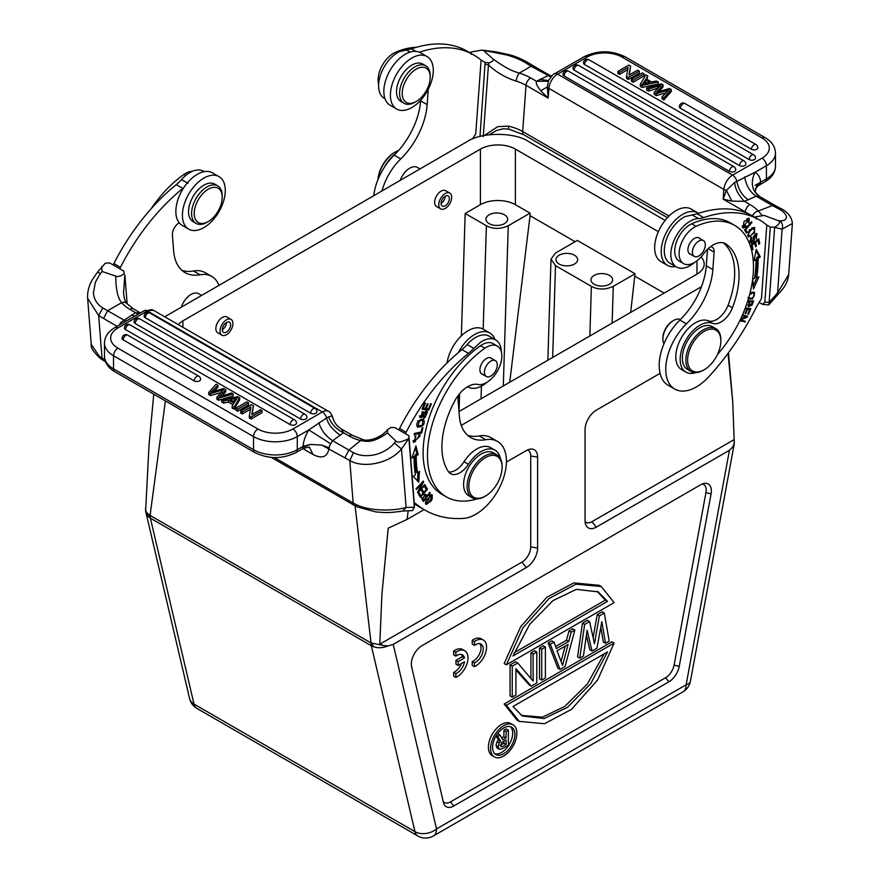 <?xml version="1.0" encoding="UTF-8"?>
<svg xmlns="http://www.w3.org/2000/svg" width="880" height="880" viewBox="0 0 880 880"><rect width="100%" height="100%" fill="white"/><g stroke="black" fill="none" stroke-linecap="round" stroke-linejoin="round"><path stroke-width="1.32" d="M502.084 742.192L506.088 739.893L506.088 744.48L502.304 746.658L500.126 745.393M502.084 742.203L500.511 745.371L501.028 746.801L502.304 746.658M503.899 741.147L503.899 743.215L506.088 744.48M503.899 743.215L500.5 745.173M508.398 730.224L506.088 731.555L506.088 737.836L502.722 739.783L500.06 735.031L497.75 736.373L500.621 741.334L499.257 742.885L498.201 746.702L499.246 749.309L501.941 748.913L508.398 745.195L508.398 730.224L506.209 728.959L503.899 730.29L506.088 731.555M503.899 730.29L503.899 736.571L506.088 737.836M503.899 736.571L501.655 737.869M497.211 734.151L497.871 733.766L500.06 735.031M496.298 735.526L497.75 736.373M496.045 735.944L498.443 740.069L500.621 741.334M498.443 740.08L497.068 741.62L499.257 742.885M497.068 741.609L496.012 745.437L498.201 746.702M496.012 745.437L497.068 748.055L499.246 749.309M503.723 727.98A15.774 9.108 120 0 0 493.416 741.884A15.774 9.108 120 0 0 495.825 754.523A15.774 9.108 120 0 0 503.723 753.742A15.774 9.108 120 0 0 514.03 739.838A15.774 9.108 120 0 0 511.61 727.199A15.774 9.108 120 0 0 503.723 727.98M510.433 726.704A15.774 9.108 -60 0 1 511.511 739.574A15.774 9.108 -60 0 1 501.534 752.477A15.774 9.108 -60 0 1 494.813 753.764M503.723 756.019A18.557 10.714 -60 0 1 494.439 756.932A18.557 10.714 -60 0 1 491.59 742.06A18.557 10.714 -60 0 1 503.723 725.703A18.557 10.714 -60 0 1 512.996 724.79A18.557 10.714 -60 0 1 515.845 739.662A18.557 10.714 -60 0 1 503.723 756.019M512.996 724.79L510.807 723.525A18.557 10.714 120 0 0 501.534 724.438A18.557 10.714 120 0 0 489.401 740.795A18.557 10.714 120 0 0 492.25 755.678L494.439 756.932M604.153 653.873L587.268 684.101L564.85 706.376L542.41 717.178L521.235 715.363M607.519 651.937L512.974 706.519L522.313 716.023L544.115 718.553L567.501 707.3L590.744 683.628L607.519 651.937M614.119 643.082L597.608 679.987L571.439 709.401L544.511 723.723L519.233 721.38L506.363 705.287L614.119 643.082L611.93 641.817L504.174 704.022L506.363 705.287M504.174 704.022L517.044 720.115L519.233 721.38M597.058 591.283L605.33 600.127L514.14 652.773M607.519 601.392L598.18 591.888L576.367 589.358L552.981 600.611L529.749 624.283L512.974 655.974L607.519 601.392L605.33 600.127M506.363 664.829L522.874 627.924L549.054 598.51L575.971 584.188L601.249 586.531L614.119 602.624L506.363 664.829L504.174 663.575L520.696 626.659L546.865 597.245L573.793 582.923L599.06 585.277L601.249 586.531M604.296 613.063L609.202 641.146L605.517 643.28L601.832 621.72L596.926 648.23L592.02 651.068L587.114 630.223L583.429 656.029L579.744 658.152L584.661 624.404L589.567 621.566L594.473 643.731L599.379 615.901L604.296 613.063L602.107 611.809L597.19 614.636L599.379 615.901M600.809 627.264L603.328 642.015L605.517 643.28M586.399 635.217L589.831 649.803L592.02 651.068M584.661 624.404L582.472 623.139L577.555 656.887L579.744 658.152M582.472 623.139L587.378 620.301L589.567 621.566M597.19 614.636L593.131 637.67M565.114 646.206L561.077 661.518M562.562 665.445L568.084 644.49L557.04 650.87L562.562 665.445M550.297 644.237L553.971 642.114L556.435 648.593L568.7 641.509L571.153 632.192L574.838 630.069L565.026 666.655L560.109 669.493L550.297 644.237L548.108 642.983L557.92 668.228L560.109 669.493M555.643 646.525L566.511 640.244L568.7 641.509M566.511 640.244L568.964 630.938L571.153 632.192M568.964 630.938L572.649 628.804L574.838 630.069M548.108 642.983L551.793 640.849L553.971 642.114M545.391 677.996L545.391 647.075L541.706 649.198L541.706 680.119L545.391 677.996M541.706 680.119L539.517 678.854L539.517 647.933L541.706 649.198M545.391 647.075L543.202 645.81L539.517 647.933M536.8 682.957L536.8 652.036L533.115 654.159L533.115 681.131L517.77 663.014L512.248 666.204L512.248 697.125L515.933 695.002L515.933 668.679L531.278 686.136L536.8 682.957M515.933 669.911L529.089 684.882L531.278 686.136M512.248 666.204L510.059 664.939L510.059 695.86L512.248 697.125M510.059 664.939L515.581 661.749L517.77 663.014M530.926 678.546L530.926 652.894L533.115 654.159M536.8 652.036L534.611 650.771L530.926 652.894M455.862 656.15L453.673 654.885L453.673 651.035A15.466 8.932 -60 0 1 462.605 649.495L464.794 650.76A15.466 8.932 -60 0 1 467.291 662.728A15.466 8.932 -60 0 1 457.721 676.379L455.862 677.402L455.862 673.596A10.802 6.237 120 0 0 464.486 661.782L458.128 665.456L458.128 661.639L464.475 657.965A10.802 6.237 120 0 0 462.429 654.852A10.802 6.237 120 0 0 455.862 656.15L455.862 652.3A15.466 8.932 -60 0 1 464.794 650.76M455.862 677.402L453.673 676.137L453.673 672.331A10.802 6.237 120 0 0 461.45 663.531M458.128 665.456L455.939 664.191L455.939 660.374L462.286 656.7A10.802 6.237 120 0 0 461.219 654.412M474.419 645.414L472.23 644.16L472.23 640.299A15.466 8.932 -60 0 1 481.162 638.77L483.351 640.024A15.466 8.932 -60 0 1 485.848 651.992A15.466 8.932 -60 0 1 476.278 665.643L474.419 666.666L474.419 662.86A10.802 6.237 120 0 0 482.394 653.521A10.802 6.237 120 0 0 480.975 644.116A10.802 6.237 120 0 0 475.904 644.468L474.419 645.414L474.419 641.564A15.466 8.932 -60 0 1 483.351 640.024M474.419 666.666L472.23 665.401L472.23 661.595A10.802 6.237 120 0 0 479.82 653.257A10.802 6.237 120 0 0 479.776 643.676M679.228 666.38L711.073 493.911A15.059 8.69 120 0 0 704.517 483.362A15.059 8.69 120 0 0 700.711 484.748L421.96 645.689A15.059 8.69 120 0 0 411.609 666.809L443.454 802.505A15.059 8.69 120 0 0 443.861 803.803A15.059 8.69 120 0 0 453.805 805.97L668.877 681.802A15.059 8.69 120 0 0 679.228 666.38L674.102 665.049A12.375 7.139 -60 0 1 665.588 677.721L450.516 801.889A12.375 7.139 -60 0 1 443.234 801.581M674.102 665.049L705.947 492.58L711.073 493.911M702.35 483.945A12.375 7.139 -60 0 1 705.947 492.58M230.615 324.478A5.874 3.399 120 0 0 229.416 322.201A5.874 3.399 120 0 0 224.719 323.95A5.874 3.399 120 0 0 222.332 330.099A5.874 3.399 120 0 0 223.531 332.376A5.874 3.399 120 0 0 228.228 330.627A5.874 3.399 120 0 0 230.615 324.478M222.321 329.692A5.874 3.399 120 0 0 226.468 322.487M232.903 322.927A9.13 5.269 -60 0 1 229.196 332.475A9.13 5.269 -60 0 1 221.914 335.192A9.13 5.269 -60 0 1 220.044 331.65A9.13 5.269 -60 0 1 223.751 322.113A9.13 5.269 -60 0 1 231.033 319.385A9.13 5.269 -60 0 1 232.903 322.927M231.033 319.385L226.875 316.987A9.13 5.269 120 0 0 219.593 319.715A9.13 5.269 120 0 0 215.886 329.252A9.13 5.269 120 0 0 217.756 332.794L221.914 335.192M441.067 203.401A5.874 3.399 120 0 0 445.214 196.625A5.874 3.399 120 0 0 445.225 196.196M449.361 199.023A5.874 3.399 120 0 0 448.162 195.91A5.874 3.399 120 0 0 443.806 197.307A5.874 3.399 120 0 0 441.089 202.972A5.874 3.399 120 0 0 442.288 206.085A5.874 3.399 120 0 0 446.644 204.688A5.874 3.399 120 0 0 449.361 199.023M451.649 197.934A9.13 5.269 -60 0 1 447.436 206.723A9.13 5.269 -60 0 1 440.66 208.901A9.13 5.269 -60 0 1 438.801 204.061A9.13 5.269 -60 0 1 443.014 195.272A9.13 5.269 -60 0 1 449.79 193.094A9.13 5.269 -60 0 1 451.649 197.934M449.79 193.094L445.632 190.696A9.13 5.269 120 0 0 438.856 192.863A9.13 5.269 120 0 0 434.643 201.663A9.13 5.269 120 0 0 436.502 206.503L440.66 208.901M594.154 284.251A10.824 6.248 0 0 0 605.946 285.604A10.824 6.248 0 0 0 612.634 279.829A10.824 6.248 0 0 0 609.466 275.418A10.824 6.248 0 0 0 597.663 274.054A10.824 6.248 0 0 0 590.975 279.829A10.824 6.248 0 0 0 594.154 284.251M559.152 264.044A10.824 6.248 0 0 0 570.944 265.397A10.824 6.248 0 0 0 577.632 259.622A10.824 6.248 0 0 0 574.464 255.211A10.824 6.248 0 0 0 562.661 253.847A10.824 6.248 0 0 0 555.973 259.622A10.824 6.248 0 0 0 559.152 264.044M635.052 273.768L613.272 286.352C605.374 289.894 598.07 289.894 591.382 286.352L555.511 265.639L550.99 259.171L555.522 253.011L577.302 240.427L635.052 273.768L630.641 312.433M489.148 223.63A10.824 6.248 0 0 0 500.951 224.983A10.824 6.248 0 0 0 507.628 219.208A10.824 6.248 0 0 0 504.46 214.786A10.824 6.248 0 0 0 492.657 213.433A10.824 6.248 0 0 0 485.98 219.208A10.824 6.248 0 0 0 489.148 223.63M530.057 213.147L508.266 225.731C500.368 229.273 493.075 229.273 486.387 225.731L465.168 213.488L480.403 204.688A24.75 14.289 180 0 1 515.394 204.688L530.057 213.147L530.057 215.677L509.718 382.25M530.057 215.677L575.113 241.692M635.052 276.298L664.147 293.095M458.997 411.532L696.96 274.142A24.75 14.289 0 0 0 704.209 264.044A24.75 14.289 0 0 0 701.008 257.015M658.372 231.66L515.394 149.116A24.75 14.289 0 0 0 480.403 149.116L182.897 320.87A24.75 14.289 0 0 0 178.244 324.599M465.168 213.488L461.373 335.819M459.58 393.723L459.03 411.51M145.728 507.969L145.651 508.134C145.244 510.939 146.729 513.359 150.073 515.394L148.192 516.505L150.381 518.155L150.084 515.405L165.396 400.917M145.97 512.611L148.181 516.505M728.475 352.748L732.699 401.357L734.14 439.604L591.965 521.686A12.375 7.139 -60 0 1 585.112 521.829M660.088 373.351L596.332 410.157A15.95 9.207 120 0 0 585.057 429.682L585.057 520.619A15.95 9.207 120 0 0 585.805 524.832A15.95 9.207 120 0 0 596.332 527.131L729.443 450.285L686.136 684.794A15.466 6.611 10.5 0 0 690.415 681.285L734.041 444.972M732.699 401.357L728.013 353.386M734.14 439.604L734.206 443.124L732.941 446.842L729.443 450.285M732.941 446.842L734.041 444.983A15.488 15.488 0 0 0 734.305 442.178L734.217 443.124M145.552 509.113A15.488 15.488 0 0 0 145.97 512.644L189.596 698.566A15.466 10.758 -13.2 0 0 194.018 704.11A15.466 8.932 120 0 0 196.922 708.433L417.857 835.989A15.466 8.932 -60 0 1 414.953 831.666A15.466 10.758 -13.2 0 0 436.535 828.905L686.136 684.794A15.466 8.932 -120 0 1 682.935 691.878A15.466 15.466 0 0 0 690.415 681.285M424.072 509.608L407.055 519.431L388.223 528.176L381.92 594.198L379.786 644.182L383.625 645.535L371.019 642.95L371.327 645.722L374.066 646.91C378.301 648.285 383.009 647.944 388.179 645.887L393.239 644.391L526.339 567.545A15.95 9.207 120 0 0 537.614 548.009L537.614 457.083A15.95 9.207 120 0 0 530.365 449.108A15.95 9.207 120 0 0 526.339 450.571L506.418 462.066M379.786 644.182L521.961 562.1A12.375 7.139 -60 0 0 530.717 546.942L530.717 456.016A12.375 7.139 -60 0 0 527.406 450.01M383.625 645.535L388.179 645.887M374.066 646.91L371.019 642.961L355.08 505.78M145.717 509.047L149.083 444.246L153.758 394.207M164.725 316.8L467.269 141.537C481.074 132 514.723 132 528.528 141.537L665.137 220.407M407.055 519.431L408.21 510.752M701.481 286.693L461.263 425.381M647.35 82.984L645.403 81.851L645.403 79.827L649.891 82.423L642.422 84.227M645.381 79.827L642.455 84.238M644.226 83.677L645.381 81.851M656.348 80.971L651.574 82.038L646.03 78.837L647.801 76.032L645.799 74.877L640.288 84.326L642.18 85.415L658.218 82.049L656.348 80.971M647.801 76.032L646.965 79.376M640.288 84.326L640.288 86.35L642.18 87.439L642.18 85.415M658.218 82.049L658.218 84.062L642.18 87.439M684.926 103.532A3.707 3.707 0 0 0 679.36 106.755A3.707 2.145 0 0 0 680.449 108.262L751.487 149.281A3.707 2.145 0 0 0 755.535 149.743A3.707 2.145 0 0 0 757.823 147.763A3.707 3.707 0 0 0 755.964 144.551L684.926 103.532A3.707 2.145 120 0 0 683.067 103.719A3.707 2.145 120 0 0 680.449 108.262M568.546 71.203A3.707 3.707 0 0 0 562.98 74.415A3.707 2.145 0 0 0 564.069 75.933L729.443 171.413A3.707 2.145 0 0 0 733.491 171.875A3.707 2.145 0 0 0 735.779 169.895A3.707 3.707 0 0 0 733.931 166.683L568.546 71.203A3.707 2.145 120 0 0 566.698 71.39A3.707 2.145 120 0 0 564.069 75.933M578.611 65.395A3.707 3.707 0 0 0 573.045 68.607A3.707 2.145 0 0 0 574.134 70.125L739.508 165.605A3.707 2.145 0 0 0 743.556 166.067A3.707 2.145 0 0 0 745.844 164.087A3.707 3.707 0 0 0 743.985 160.875L578.611 65.395A3.707 2.145 120 0 0 576.752 65.582A3.707 2.145 120 0 0 574.134 70.125M589.061 59.807A3.707 3.707 0 0 0 583.484 63.019A3.707 2.145 0 0 0 584.573 64.537L749.188 159.577A3.707 2.145 0 0 0 753.236 160.039A3.707 2.145 0 0 0 755.524 158.059A3.707 3.707 0 0 0 753.676 154.847L589.061 59.807A3.707 2.145 120 0 0 587.202 59.994A3.707 2.145 120 0 0 584.573 64.537M659.01 91.52L663.036 86.845L663.036 84.832L661.342 83.853L646.767 88.066L646.767 90.09L648.527 91.102L648.527 89.078L646.767 88.066M648.527 91.102L657.635 88.242L657.635 86.229L648.527 89.089M654.203 92.356L656.326 93.577L656.326 95.601L654.203 94.38L654.203 92.356L660.682 85.239L657.635 86.229M666.237 92.796L666.237 90.772L656.326 93.577M656.326 95.601L665.863 92.895M668.855 89.958L666.237 90.772M668.822 89.947L662.035 96.877L662.024 98.89L663.817 99.935L663.817 97.911L671.242 89.562L671.242 91.586L663.817 99.935M662.024 96.877L663.817 97.911M671.242 89.562L669.449 88.528L656.623 92.235L663.036 84.832M642.345 72.886L631.411 79.2L633.16 80.212L644.105 73.898L642.345 72.886M631.411 79.2L631.411 81.213L633.16 82.236L633.16 80.212M644.105 73.898L644.105 75.922L633.16 82.236M637.582 70.136L628.991 75.097L630.619 66.11L628.815 65.076L617.881 71.39L619.564 72.358L628.155 67.397L626.527 76.384L628.331 77.418L639.265 71.104L637.582 70.136M630.619 66.11L629.398 74.866M617.881 71.39L617.881 73.414L619.564 74.382L619.564 72.358M627.748 69.663L619.564 74.382M626.527 76.384L626.527 78.397L628.331 79.442L628.331 77.418M639.265 71.104L639.265 73.128L628.331 79.442M765.138 181.698A6.182 3.575 -120 0 0 766.414 178.871A30.932 17.864 0 0 0 775.478 166.232C775.28 172.568 771.826 177.727 765.138 181.698L758.571 185.482L760.661 182.204A24.75 14.289 120 0 0 754.886 172.381L734.69 182.413L726.385 190.344A6.182 3.245 -175.8 0 1 723.866 189.42L548.867 88.385A6.182 3.245 -175.8 0 1 547.338 86.977L548.383 80.806C552.211 75.383 554.246 73.051 554.488 73.821A6.182 3.575 60 0 1 557.579 74.129A12.375 7.139 120 0 0 548.867 88.385L548.163 98.098L547.338 86.977L540.738 90.761C537.119 86.273 535.7 83.116 536.459 81.279L549.263 75.064A6.182 3.575 -60 0 1 549.439 75.163A6.182 3.575 -60 0 1 549.56 75.229M428.637 85.613A19.8 11.429 -60 0 1 416.218 101.475A19.8 11.429 -60 0 1 403.81 85.008A19.8 11.429 -60 0 1 419.551 67.683A19.8 11.429 -60 0 1 430.221 77.231A19.8 11.429 -60 0 1 428.637 85.613M416.218 101.475L414.909 102.234A21.659 12.507 -60 0 1 404.085 103.312A21.659 12.507 -60 0 1 401.324 84.227A21.659 12.507 -60 0 1 425.733 65.802A21.659 12.507 -60 0 1 430.221 75.713L430.221 77.231M425.733 65.802L422.675 64.031A21.659 12.507 120 0 0 398.266 82.456A21.659 12.507 120 0 0 401.016 101.541L404.085 103.312M409.981 108.526A30.316 17.501 -60 0 1 396.693 109.043A30.316 17.501 -60 0 1 392.414 83.545A30.316 17.501 -60 0 1 413.71 57.046A30.316 17.501 -60 0 1 427.009 56.529A30.316 17.501 -60 0 1 431.277 82.027A30.316 17.501 -60 0 1 409.981 108.526M427.009 56.529L420.442 52.745A30.316 17.501 120 0 0 407.154 53.262A30.316 17.501 120 0 0 385.858 79.75A30.316 17.501 120 0 0 390.126 105.259L396.693 109.043M398.607 150.469A24.75 14.289 120 0 0 396.869 151.184A24.75 14.289 120 0 0 395.351 151.998A24.75 14.289 120 0 0 378.015 179.465M395.351 151.998L394.471 152.493A23.507 13.574 120 0 0 377.916 179.586A23.507 13.574 120 0 0 377.905 179.74M416.251 47.344A90.948 52.514 120 0 0 395.054 52.547A21.659 12.507 120 0 0 378.158 78.342A21.659 12.507 120 0 0 378.642 84.26M395.736 153.571A27.841 16.071 120 0 0 384.186 167.519M419.914 168.883L417.362 167.409A15.158 8.756 120 0 0 400.323 180.191M419.353 52.195A154.682 89.309 -60 0 1 473.748 54.978L467.181 51.194A154.682 89.309 120 0 0 411.433 48.873L399.52 51.59A27.225 15.719 120 0 0 380.402 75.383A27.225 15.719 120 0 0 384.23 98.285L385 98.725M473.748 54.978A154.682 89.309 -60 0 1 480.381 59.532A72.468 41.844 120 0 0 481.107 60.093L475.75 133.837A62.095 35.849 120 0 0 472.549 138.941M420.64 100.287L420.596 100.848A55.682 32.153 -60 0 1 394.185 155.133A43.307 25.003 120 0 0 373.802 195.503M382.03 190.751A43.307 25.003 -60 0 1 400.741 158.917A55.682 32.153 120 0 0 427.163 104.632L428.285 89.188M474.386 138.226L473.374 137.577M675.719 266.563A30.316 17.501 -60 0 1 667.502 265.397A30.316 17.501 -60 0 1 663.234 239.899A30.316 17.501 -60 0 1 684.53 213.4A30.316 17.501 -60 0 1 697.818 212.883A30.316 17.501 -60 0 1 698.533 213.334M697.818 212.883L691.251 209.099A30.316 17.501 120 0 0 677.963 209.616A30.316 17.501 120 0 0 656.667 236.104A30.316 17.501 120 0 0 660.935 261.602L667.502 265.397M704.231 369.721L703.351 370.227A24.75 14.289 -60 0 1 701.822 371.03A24.75 14.289 -60 0 1 690.976 371.459A24.75 14.289 -60 0 1 685.916 358.325A24.75 14.289 -60 0 1 704.88 329.01A24.75 14.289 -60 0 1 715.726 328.592A24.75 14.289 -60 0 1 720.852 339.922L720.852 340.934A23.507 13.574 -60 0 1 720.786 342.639A23.507 13.574 -60 0 1 704.231 369.721A23.507 13.574 -60 0 1 702.779 370.491A23.507 13.574 -60 0 1 687.665 358.413A23.507 13.574 -60 0 1 705.672 330.572A23.507 13.574 -60 0 1 720.852 340.934M715.726 328.592L712.228 326.568A24.75 14.289 120 0 0 693.869 332.475A24.75 14.289 120 0 0 682.418 356.312A24.75 14.289 120 0 0 687.478 369.435L690.976 371.459M696.905 242.506A9.13 5.269 -60 0 1 703.406 240.581A9.13 5.269 -60 0 1 700.788 254.474A9.13 5.269 -60 0 1 694.287 256.388A9.13 5.269 -60 0 1 696.905 242.506M699.875 238.546A9.284 5.357 120 0 0 699.116 237.919A9.284 5.357 120 0 0 695.046 238.084A9.284 5.357 120 0 0 687.94 249.073A9.284 5.357 120 0 0 689.832 254.001A9.284 5.357 120 0 0 690.756 254.353M695.728 372.614A27.841 16.071 -60 0 1 685.927 372.119A27.841 16.071 -60 0 1 680.24 357.346A27.841 16.071 -60 0 1 692.351 331.309A27.841 16.071 -60 0 1 712.569 323.312A18.557 10.714 120 0 0 732.435 307.802A70.532 40.722 120 0 0 738.848 280.478A70.532 40.722 120 0 0 726.088 244.112A24.75 14.289 120 0 0 725.505 243.738A24.75 14.289 120 0 0 703.153 254.342A21.659 12.507 -60 0 1 683.584 263.615A21.659 12.507 -60 0 1 679.162 252.12A21.659 12.507 -60 0 1 696.058 226.336A90.948 52.514 -60 0 1 734.646 225.379A90.948 52.514 -60 0 1 753.236 273.625A90.948 52.514 -60 0 1 717.475 354.486M723.426 242.891A70.532 40.722 -60 0 1 734.481 277.948A70.532 40.722 -60 0 1 728.057 305.283A18.557 10.714 -60 0 1 708.191 320.782A27.841 16.071 120 0 0 687.984 328.779A27.841 16.071 120 0 0 675.862 354.816A27.841 16.071 120 0 0 681.56 369.589L685.927 372.119M680.537 319.407A15.158 8.756 120 0 0 674.531 319.979A15.158 8.756 120 0 0 673.596 320.474A15.158 8.756 120 0 0 662.926 337.931A15.158 8.756 120 0 0 662.882 339.031A15.158 8.756 120 0 0 663.949 343.805M673.596 320.474L672.727 320.98A13.926 8.041 120 0 0 662.915 337.018A13.926 8.041 120 0 0 662.882 338.03L662.882 339.031M734.646 225.379L730.268 222.849A90.948 52.514 120 0 0 691.68 223.806A21.659 12.507 120 0 0 674.784 249.601A21.659 12.507 120 0 0 679.217 261.085L683.584 263.615M751.674 237.017L750.431 238.634L751.091 243.111C753.225 243.001 754.369 241.186 754.501 237.644L756.36 234.707L756.173 238.997L757.031 233.64L753.764 235.994L753.456 239.811L751.289 241.846L749.782 240.911M751.388 241.912L750.134 241.175M750.695 236.962L752.004 237.721L751.674 237.028M751.3 241.846L751.993 237.699M751.234 241.824L750.09 242.341M756.261 233.53L756.514 234.839M754.413 293.755C754.38 297.418 752.543 298.826 748.88 297.979L748.737 297.748M747.934 297.517L748.704 297.869M753.588 293.249L752.29 293.238M749.639 294.514L752.29 293.205L750.981 292.446M752.279 292.49L750.981 292.479M750.442 298.518L748.418 298.815M748.341 299.057L752.609 298.903L754.644 292.457L752.62 292.149L749.969 293.227M753.874 292.182L754.27 293.59M751.85 227.821L754.028 228.69L752.488 227.832M753.159 228.58C755.491 230.186 754.435 232.65 749.991 235.983L747.56 235.026M750.563 230.505L753.159 228.547M749.991 235.983C747.769 235.796 747.956 233.97 750.552 230.483L749.243 229.735M749.276 236.005L747.857 236.434M748.55 231.946L748.407 237.006L754.556 232.617L754.666 227.568L750.222 229.702L748.55 231.946M753.907 227.392L754.215 228.833M754.49 242.253L754.655 243.012M757.757 239.547L757.922 240.317M753.005 249.359L752.136 245.245L754.754 243.067L755.546 246.785L756.448 246.037L755.656 242.33L758.021 240.372L758.857 244.332L759.759 243.584L758.736 238.733L751.047 245.102L752.103 250.107L753.005 249.359L751.795 248.655M752.136 245.245L751.399 244.816M754.754 243.067L754.017 242.638M756.448 246.037L755.238 245.344M755.656 242.33L754.919 241.901M758.021 240.372L757.273 239.943M759.759 243.584L758.549 242.88M748.561 301.158L752.378 301.961L751.069 301.202L748.429 301.543M752.389 301.961L751.311 304.909L749.265 305.657L749.87 301.917M747.45 301.884L749.045 301.906L747.692 301.147M749.441 305.734L748.11 306.086M752.004 300.916L751.762 301.598M749.045 301.906L748.594 306.625L752.048 305.052L750.739 304.293M752.07 305.052L753.566 300.938L747.78 300.85M744.942 308.902L746.757 309.144L745.162 308.341M746.757 309.144L745.008 313.423L745.8 313.533L747.538 309.243L749.595 309.518L746.119 308.77M749.265 308.396L748.957 309.155M745.8 313.533L745.129 313.148M747.538 309.243L746.229 308.484M749.595 309.518L747.736 314.094L748.528 314.204L747.846 313.808M748.528 314.204L750.805 308.594L745.338 307.868M744.865 229.581L745.635 231.781M747.274 232.155L745.767 229.669L751.927 222.409L751.52 221.738L744.535 229.966L746.449 233.123L747.274 232.155L745.965 231.396M745.767 229.669L745.107 229.284M751.927 222.409L751.278 222.035M756.03 250.613L759.011 256.157L760.32 256.916L756.272 249.392L753.995 260.755L755.92 259.589L754.347 258.984M756.954 277.552L753.236 285.802M759.011 256.157L756.8 257.499A103.631 59.84 -60 0 1 755.425 276.87L756.745 277.618A103.631 59.84 120 0 0 758.109 258.258L760.32 256.916M755.92 259.589A100.54 58.047 -60 0 1 754.6 278.377L752.708 279.026L753.478 288.937L758.912 276.87L756.745 277.618M756.8 257.499L758.109 258.258M742.093 315.788L745.855 316.8L742.247 315.425M743.831 320.859L743.545 321.475L739.904 320.485M746.185 315.788L745.525 316.602M745.855 316.8L740.707 318.813M739.728 320.848L743.545 321.475M744.854 322.223L745.305 321.255L740.212 319.847M740.322 319.913L747.175 317.229L745.866 316.47M747.175 317.229L747.659 316.184L742.522 314.809M745.602 226.226L746.328 226.644L746.075 225.753L743.6 226.897L748.44 219.406L746.999 218.581M742.126 226.017L743.6 226.897M743.721 226.952L742.445 227.447M748.352 218.152L748.616 219.538M748.44 219.406L748.319 222.695L748.99 223.014L748.352 222.64M748.99 223.014L749.1 218.35L744.007 221.65L743.028 228.041L746.328 226.644M694.65 262.405A27.225 15.719 -60 0 1 688.424 266.541A27.225 15.719 -60 0 1 676.489 267.014A27.225 15.719 -60 0 1 672.65 244.112A27.225 15.719 -60 0 1 691.779 220.319A27.225 15.719 -60 0 1 698.478 218.581A30.932 17.864 120 0 0 703.692 217.602A154.682 89.309 -60 0 1 759.429 219.923A154.682 89.309 -60 0 1 766.073 224.477A72.468 41.844 120 0 0 766.799 225.038L770.297 227.051L764.841 302.17L769.208 302.39L777.458 293.062L788.667 274.637C788.139 280.082 785.884 285.208 781.913 290.015L768.966 304.656M759.429 219.923L752.873 216.128A154.682 89.309 120 0 0 697.114 213.807L685.212 216.535A27.225 15.719 120 0 0 666.094 240.328A27.225 15.719 120 0 0 669.922 263.219L676.489 267.014M766.799 225.038L761.442 298.782A62.095 35.849 120 0 0 755.106 309.584A181.346 104.698 -60 0 1 708.862 376.651A43.307 25.003 -60 0 1 693.726 388.322A43.307 25.003 -60 0 1 674.74 389.059A43.307 25.003 -60 0 1 686.433 323.862A55.682 32.153 120 0 0 712.855 269.577L714.109 252.164A9.284 5.357 120 0 0 712.217 247.236A9.284 5.357 120 0 0 710.38 246.807M686.433 323.862L679.866 320.067A55.682 32.153 -60 0 0 706.288 265.793L707.487 249.304M679.866 320.067A43.307 25.003 120 0 0 659.318 362.296A43.307 25.003 120 0 0 668.173 385.264L674.74 389.059M777.447 294.91L782.089 229.218L774.664 227.282L768.955 304.678M779.328 220.77C782.276 222.431 783.2 225.247 782.089 229.218L792.385 223.487C791.769 216.843 787.556 211.673 779.757 207.977L777.139 208.076C789.217 213.62 788.92 221.683 779.328 220.77L777.876 220.583C780.956 221.628 779.889 223.861 774.664 227.282L770.297 227.051M764.841 302.137L762.432 304.282L759.11 302.423M763.796 304.579L762.432 304.282M768.658 304.964L763.103 304.326M756.206 218.922L755.733 216.81L764.159 215.424L777.876 220.583M470.932 53.35L471.031 51.986L482.031 50.083L506.231 54.868C513.821 56.87 521.356 59.983 526.449 63.349L531.08 66.242L533.753 66.231M529.034 63.338L526.449 63.36M471.042 54.285L471.031 51.986M484.044 50.952L492.536 58.597C494.274 59.928 493.119 61.347 489.082 62.865L485.122 62.414L479.996 136.444M481.107 60.093L485.122 62.414M489.082 62.865L488.455 64.878L485.243 64.328M540.738 90.761L548.163 98.098L526.031 85.316A6.182 3.575 120 0 1 530.772 77.99A43.307 22.726 4.2 0 0 519.343 73.084A6.182 2.145 107.3 0 0 516.23 81.114C505.725 77.847 496.474 72.435 488.455 64.878L483.252 136.653M550.825 76.934L531.08 66.231L519.343 73.084C513.986 71.478 508.068 69.883 492.536 58.597M777.139 208.098L772.387 205.557L775.005 205.491M752.62 215.985A6.182 4.62 -41.9 0 1 758.241 211.013L761.739 214.918M731.918 201.135L723.162 199.133L726.385 190.344L731.918 201.135L744.337 201.289L750.035 204.578A6.182 3.575 -60 0 0 745.294 211.904L723.162 199.133L723.866 189.42A12.375 7.139 -60 0 1 732.578 175.164A6.182 3.575 60 0 1 736.769 181.17C738.408 189.42 742.214 195.624 748.187 199.782L744.337 201.289C738.287 194.986 735.075 188.694 734.69 182.413M755.414 217.602L755.733 216.81M508.233 126.093A37.125 19.481 -175.8 0 1 522.676 131.538A6.182 3.575 120 0 0 523.941 134.827L508.805 129.14L508.233 126.093L497.662 126.687L484.385 135.465M480.029 136.103L480.821 136.235M760.584 183.073L756.668 186.208L755.271 191.356C754.38 191.158 755.766 192.841 759.44 196.405A6.182 3.575 120 0 0 759.264 196.306L756.173 196.185L748.187 199.782M762.036 137.951A24.75 14.289 180 0 1 762.036 158.158L732.578 175.164L557.579 74.129L587.037 57.112A24.75 14.289 180 0 1 622.039 57.112L762.036 137.951A6.182 3.575 -60 0 1 765.138 137.643C771.793 141.559 775.236 146.718 775.478 153.098A30.932 17.864 180 0 1 766.414 165.726L766.414 178.871L760.65 182.193L756.657 186.208M548.636 80.344L547.448 81.246L536.459 81.279L530.772 77.99M548.438 80.542L539.693 79.409M744.612 176.891C746.24 185.746 750.09 192.17 756.173 196.185L772.387 205.546L758.241 211.013A43.307 22.726 4.2 0 0 750.035 204.578M310.244 444.466L303.05 446.38L297.286 449.713A6.182 3.575 60 0 1 295.999 452.551C282.271 459.206 268.543 459.206 254.815 452.551A6.182 3.575 -60 0 1 253.539 449.713A30.932 17.864 0 0 0 297.286 449.713L297.286 436.579A6.182 3.575 60 0 0 292.908 429L322.366 411.994A6.182 3.575 -120 0 1 326.557 418L308.814 429.924A24.75 14.289 120 0 0 303.05 446.38L302.962 447.271L310.244 444.455L321.673 445.049L329.241 447.865L328.944 448.624C327.382 457.105 322.058 459.063 312.994 454.476L309.496 447.458M321.673 445.049L344.894 457.831L348.876 450.076L353.496 452.683L349.789 460.526L344.894 457.831M221.573 202.554A19.8 11.429 -60 0 1 208.23 221.562A19.8 11.429 -60 0 1 194.876 208.241A19.8 11.429 -60 0 1 210.364 188.188A19.8 11.429 -60 0 1 222.222 197.318A19.8 11.429 -60 0 1 221.573 202.554M208.23 221.562L206.91 222.321A21.659 12.507 -60 0 1 196.086 223.399A21.659 12.507 -60 0 1 192.313 207.746A21.659 12.507 -60 0 1 217.745 185.889A21.659 12.507 -60 0 1 222.222 195.8L222.222 197.318M217.745 185.889L214.676 184.118A21.659 12.507 120 0 0 189.244 205.975A21.659 12.507 120 0 0 193.028 221.628L196.086 223.399M219.01 176.616L212.443 172.832A30.316 17.501 120 0 0 195.415 175.505A30.316 17.501 120 0 0 177.144 202.246A30.316 17.501 120 0 0 182.127 225.335L188.694 229.13A30.316 17.501 -60 0 1 183.711 206.041A30.316 17.501 -60 0 1 201.982 179.289A30.316 17.501 -60 0 1 219.01 176.616A30.316 17.501 -60 0 1 223.993 199.705A30.316 17.501 -60 0 1 205.722 226.457A30.316 17.501 -60 0 1 188.694 229.13M192.302 171.325A21.659 12.507 120 0 0 183.898 174.46A90.948 52.514 120 0 0 151.052 208.868M201.168 295.174L198.616 293.7A15.158 8.756 120 0 0 181.566 306.482M179.234 222.86A9.284 5.357 120 0 0 172.403 235.037L173.657 250.998A55.682 32.153 120 0 0 185.042 272.613A55.682 32.153 120 0 0 200.079 274.769A43.307 25.003 -60 0 1 211.772 276.452L205.205 272.668A43.307 25.003 120 0 0 193.512 270.985A55.682 32.153 -60 0 1 181.962 270.38M211.772 276.452A43.307 25.003 -60 0 1 218.79 284.999M204.226 171.655L203.467 171.215A27.225 15.719 120 0 0 188.177 173.613A27.225 15.719 120 0 0 181.467 179.619A30.932 17.864 -60 0 1 176.253 184.646A154.682 89.309 120 0 0 113.883 263.549A72.468 41.844 -60 0 1 113.157 264.946L109.659 262.933L105.292 263.142L97.383 272.349L100.617 273.504L102.08 271.48L101.585 266.684M124.113 272.833L123.739 271.062L119.713 268.741A72.468 41.844 120 0 0 120.439 267.344A154.682 89.309 -60 0 1 182.831 188.43L183.821 187.605M117.128 326.326L103.587 318.505L107.569 310.739L121.715 302.654A43.307 27.093 -4.5 0 0 129.921 309.419A6.182 3.575 120 0 1 133.397 308.869L126.874 303.545A6.182 4.422 140.6 0 0 121.715 302.654C117.777 298.232 115.797 289.388 115.786 276.122L102.08 271.48M234.553 402.248L230.054 399.652L234.718 398.64L234.718 400.664L235.752 400.411M234.531 402.237L237.468 397.837M237.523 397.848L234.718 398.64M234.718 400.664L232.595 401.115M223.597 401.104L228.371 400.037L233.915 403.238L232.144 406.043L234.146 407.198L239.657 397.749L237.765 396.66L221.738 400.037L223.597 401.104L223.597 403.128L228.371 402.061L232.98 404.723M228.371 400.037L228.371 402.061M232.144 406.043L232.144 408.067L234.146 409.222L234.146 407.198M239.657 397.749L239.657 399.773L234.146 409.222M221.738 400.037L221.738 402.05L223.597 403.128M194.249 380.886A3.707 2.145 0 0 0 198.297 381.348A3.707 2.145 0 0 0 200.596 379.368A3.707 3.707 0 0 0 198.737 376.156A3.707 2.145 -60 0 0 196.878 376.332A3.707 2.145 -60 0 0 194.249 380.886L123.211 339.867A3.707 2.145 0 0 1 122.122 338.349A3.707 3.707 0 0 1 127.688 335.137A3.707 2.145 120 0 0 125.84 335.324A3.707 2.145 120 0 0 123.211 339.867M310.629 413.215A3.707 2.145 0 0 0 314.677 413.677A3.707 2.145 0 0 0 316.965 411.697A3.707 3.707 0 0 0 315.106 408.485A3.707 2.145 -60 0 0 313.258 408.672A3.707 2.145 -60 0 0 310.629 413.215L145.255 317.735A3.707 2.145 0 0 1 144.166 316.217A3.707 3.707 0 0 1 149.732 313.005A3.707 2.145 120 0 0 147.873 313.192A3.707 2.145 120 0 0 145.255 317.735M300.564 419.023A3.707 2.145 0 0 0 304.612 419.485A3.707 2.145 0 0 0 306.9 417.505A3.707 3.707 0 0 0 305.052 414.293A3.707 2.145 -60 0 0 303.193 414.48A3.707 2.145 -60 0 0 300.564 419.023L135.19 323.543A3.707 2.145 0 0 1 134.101 322.025A3.707 3.707 0 0 1 139.667 318.813A3.707 2.145 120 0 0 137.819 319A3.707 2.145 120 0 0 135.19 323.543M290.125 424.611A3.707 2.145 0 0 0 294.173 425.084A3.707 2.145 0 0 0 296.461 423.104A3.707 3.707 0 0 0 294.602 419.881A3.707 2.145 -60 0 0 292.754 420.068A3.707 2.145 -60 0 0 290.125 424.611L125.51 329.571A3.707 2.145 0 0 1 124.421 328.064A3.707 3.707 0 0 1 129.987 324.841A3.707 2.145 120 0 0 128.139 325.028A3.707 2.145 120 0 0 125.51 329.571M214.082 391.204L217.921 387.222L217.932 385.209L216.128 384.164L208.714 392.513L208.714 394.537L210.496 395.571L221.65 392.381L221.65 390.357L223.322 389.851L216.909 397.254L216.909 399.267L218.603 400.246L218.603 398.233L233.178 394.009L233.178 396.033L218.603 400.246M216.909 397.254L218.603 398.233M233.178 394.009L231.418 392.997L219.274 396.847L225.742 389.719L225.742 391.743L222.255 395.868M225.742 389.719L223.63 388.498L211.101 392.128L217.921 385.198M210.496 395.571L210.496 393.547L208.714 392.513M221.65 390.357L210.507 393.547M237.6 409.2L248.545 402.886L246.785 401.863L235.851 408.177L237.6 409.2L237.6 411.213L235.851 410.201L235.851 408.177M248.545 402.886L248.545 404.899L237.6 411.213M242.363 411.939L250.954 406.978L249.326 415.965L251.13 416.999L262.064 410.685L260.381 409.717L251.801 414.678L253.418 405.691L251.614 404.657L240.68 410.971L242.363 411.939L242.363 413.963L240.68 412.995L240.68 410.971M249.326 415.965L249.326 417.989L251.13 419.023L251.13 416.999M262.064 410.685L262.064 412.709L251.13 419.023M253.418 405.691L252.208 414.436M250.547 409.233L242.363 413.963M458.359 352.572A30.316 17.501 -60 0 1 472.802 335.643A30.316 17.501 -60 0 1 489.819 332.97L483.263 329.175A30.316 17.501 120 0 0 466.235 331.859A30.316 17.501 120 0 0 447.051 362.945M489.819 332.97A30.316 17.501 -60 0 1 494.945 339.504M357.445 506.957A6.182 3.201 -65.6 0 1 356.169 504.548C369.952 511.555 394.493 510.983 406.12 507.452L414.37 507.254L414.359 504.515L408.903 435.699L405.405 433.675A72.468 41.844 120 0 0 406.131 432.278A154.682 89.309 -60 0 1 468.523 353.375L480.425 342.342A27.225 15.719 -60 0 1 495.715 339.944A27.225 15.719 -60 0 1 501.347 351.835M414.359 505.318L414.359 504.515M414.326 507.254L412.445 510.609L402.765 511.027L406.12 507.452L401.478 448.965C390.159 463.309 363.429 468.754 349.789 460.526L353.155 503.008A37.125 23.221 -4.5 0 0 356.169 504.548M318.813 422.73C321.453 430.573 326.073 436.568 332.662 440.693L330.682 443.751L308.814 429.924L297.286 436.579A30.932 17.864 180 0 1 253.539 436.579A6.182 3.575 -60 0 1 257.906 429A24.75 14.289 180 0 0 292.908 429M340.263 435.303C332.486 429.66 327.921 423.896 326.568 418L328.493 416.933C331.529 424.237 336.534 429.484 343.486 432.718L332.662 440.693L348.876 450.054L360.602 440.583C365.959 441.122 371.888 444.125 387.409 432.938L387.662 429.616L390.863 427.471L394.823 427.57L398.849 429.891A72.468 41.844 -60 0 0 399.564 428.494L406.131 432.278M302.973 447.271L302.555 448.745C307.813 447.183 310.178 446.765 309.661 447.513L309.199 447.271M408.903 435.699L408.914 438.438C401.874 442.09 397.54 442.981 395.901 441.111L394.306 443.058C389.862 448.701 381.392 453.552 373.725 454.993C365.739 456.379 358.996 455.609 353.496 452.672M414.37 507.254L408.914 438.438L401.478 448.965L394.306 443.058M395.901 441.111L387.409 432.938M485.474 496.023L484.605 496.529A24.75 14.289 -60 0 1 472.23 497.75A24.75 14.289 -60 0 1 467.17 488.147A24.75 14.289 -60 0 1 483.076 457.072A24.75 14.289 -60 0 1 496.969 454.883A24.75 14.289 -60 0 1 502.029 464.497A24.75 14.289 -60 0 1 502.095 466.213L502.095 467.225A23.507 13.574 -60 0 1 486.926 495.11A23.507 13.574 -60 0 1 485.474 496.023A23.507 13.574 -60 0 1 468.908 488.059A23.507 13.574 -60 0 1 484.022 458.535A23.507 13.574 -60 0 1 502.04 465.586A23.507 13.574 -60 0 1 502.095 467.225M496.969 454.883L493.471 452.87A24.75 14.289 120 0 0 473.704 460.251A24.75 14.289 120 0 0 463.661 486.123A24.75 14.289 120 0 0 468.721 495.726L472.23 497.75M487.872 363.682A9.13 5.269 -60 0 1 495.418 360.668A9.13 5.269 -60 0 1 493.834 373.461A9.13 5.269 -60 0 1 486.288 376.475A9.13 5.269 -60 0 1 487.872 363.682M491.887 358.633A9.284 5.357 120 0 0 491.117 358.006A9.284 5.357 120 0 0 485.903 358.831A9.284 5.357 120 0 0 479.941 370.48A9.284 5.357 120 0 0 481.833 374.077A9.284 5.357 120 0 0 482.757 374.44M476.971 498.905A27.841 16.071 -60 0 1 476.388 499.092A90.948 52.514 -60 0 1 446.314 496.87A90.948 52.514 -60 0 1 427.713 461.56A90.948 52.514 -60 0 1 484.891 348.238A21.659 12.507 -60 0 1 497.365 346.126A21.659 12.507 -60 0 1 501.787 354.53A21.659 12.507 -60 0 1 494.219 375.738A21.659 12.507 -60 0 1 477.796 384.439A24.75 14.289 120 0 0 454.861 400.697A70.532 40.722 120 0 0 442.101 451.803A70.532 40.722 120 0 0 448.514 471.724A18.557 10.714 120 0 0 450.626 473.693A18.557 10.714 120 0 0 468.38 464.288A27.841 16.071 -60 0 1 495.022 450.186A27.841 16.071 -60 0 1 500.346 458.414M497.365 346.126L492.987 343.596A21.659 12.507 120 0 0 490.897 342.782A21.659 12.507 120 0 0 480.524 345.719A90.948 52.514 120 0 0 423.346 459.041A90.948 52.514 120 0 0 441.936 494.34L446.314 496.87M495.022 450.186L490.644 447.656A27.841 16.071 120 0 0 471.702 452.683A27.841 16.071 120 0 0 464.002 461.758A18.557 10.714 -60 0 1 448.701 471.977M421.641 420.387L423.027 420.607L422.213 425.227L418.297 426.03L419.045 421.487L421.641 420.409L420.299 419.65M416.669 425.029L418.297 426.03M419.045 421.487L417.725 420.728M423.027 420.607L420.365 419.617M422.906 419.254L421.982 419.21C417.274 421.08 415.822 423.72 417.648 427.13L417.659 427.13C423.302 426.591 425.304 424.061 423.654 419.529L422.906 419.254L423.335 420.849M419.661 426.272L417.109 426.646M424.589 413.402L426.602 413.457L423.808 417.142L423.511 418.176L424.93 417.736L427.449 412.324L426.855 411.499M426.206 412.61L426.602 413.457M426.052 411.334L426.195 412.478M427.449 412.324C426.624 410.245 425.106 411.015 422.895 414.634L420.761 416.581L423.126 411.488L420.134 417.593L422.136 417.142L423.698 414.931L422.378 414.172M421.74 411.972L422.807 412.588M420.651 416.515L419.65 416.977M423.687 414.931L424.589 413.413L423.28 412.654M430.397 500.676L428.01 503.272L426.701 503.393L430.122 496.034L431.497 495.825L430.408 500.687M425.348 502.601L426.701 503.393M430.177 495.066L431.497 495.825M431.354 494.593L431.53 495.847M432.267 498.729L432.146 494.747L425.909 500.533L426.074 504.493L430.881 501.193L432.267 498.729L430.958 497.97M426.734 503.404L425.535 503.888M422.719 498.344L421.41 497.585L423.863 499.961L422.719 498.344M422.741 498.322L425.117 495.506L426.272 496.881L423.863 499.961M425.095 494.241L427.064 495.858L425.744 494.34L421.894 499.257L423.489 501.523L430.21 492.91L429.627 492.569M426.338 495.44L425.755 496.188M423.137 499.543L422.554 500.291M430.21 492.91L429.792 492.36L427.064 495.858M421.707 432.96L422.961 427.647L422.081 427.834L421.091 432.025L414.469 433.422L414.194 434.544L421.707 432.96L420.398 432.201L414.458 433.455M419.485 434.665L419.727 436.128M415.448 441.573L413.314 441.98M412.973 440.528L414.436 441.397L415.877 435.787L413.853 442.497L420.277 434.907L419.034 434.654L418.583 435.842L419.881 436.271L414.436 441.397M414.601 436.04L415.921 436.799M418.583 435.501L419.826 436.216M418.594 435.82L419.881 436.271M421.872 490.391L423.896 492.349L422.389 489.797L421.564 490.754L423.071 493.306L420.915 495.814L418.792 493.68M424.93 486.365L425.843 488.829M423.17 491.931L422.631 492.569M420.2 495.396L419.65 496.034M420.915 495.814L419.309 493.086L418.484 494.043L420.453 497.387L427.471 489.214L425.436 485.76L424.611 486.728L426.283 489.566L423.896 492.349M427.471 489.214L426.162 488.455M415.305 447.766L416.889 453.871L414.964 454.916L416.284 455.675L418.198 454.619L415.921 445.885L411.884 458.084L414.095 456.874L412.478 456.28M418.044 472.582L417.45 480.854M414.964 454.916A100.54 58.047 120 0 0 416.295 472.175L417.604 472.934A100.54 58.047 -60 0 1 416.284 455.675M414.095 456.874A103.631 59.84 120 0 0 415.459 474.661L413.292 476.41L418.715 482.207L419.496 471.405L417.604 472.934M418.198 454.619L416.889 453.871M419.1 490.512L423.621 481.8L423.313 481.107L416.031 488.763L416.317 489.412L422.037 483.406L417.516 492.096L417.824 492.8L425.117 485.133L424.82 484.484L419.1 490.512L418.517 490.171M423.621 481.8L422.994 481.437M422.037 483.406L421.454 483.065M425.117 485.133L424.523 484.803M427.636 408.87L427.372 409.497L422.279 408.65M426.129 408.617L428.12 403.876L427.35 403.755L425.348 408.485L423.324 408.155L425.447 403.095L424.677 402.963L422.059 409.156L428.681 410.256L431.376 403.865L430.595 403.733L428.384 408.991L425.458 408.232M423.324 408.155L422.653 407.759M428.681 410.256L427.372 409.497M459.426 393.91A9.284 5.357 120 0 0 458.084 399.982L459.349 415.932A55.682 32.153 120 0 0 470.734 437.547A55.682 32.153 120 0 0 485.771 439.714A43.307 25.003 -60 0 1 497.464 441.397A43.307 25.003 -60 0 1 504.581 474.386A43.307 25.003 -60 0 1 478.478 512.589A43.307 25.003 -60 0 1 463.342 518.408A181.346 104.698 -60 0 1 424.864 510.07A181.346 104.698 -60 0 1 417.087 504.735A62.095 35.849 120 0 0 414.425 502.909A62.095 35.849 120 0 0 414.227 502.799M414.304 503.756A181.346 104.698 120 0 0 418.297 506.286L424.864 510.07M497.464 441.397L490.897 437.613A43.307 25.003 120 0 0 479.204 435.919A55.682 32.153 -60 0 1 467.643 435.314M486.651 382.492A27.225 15.719 -60 0 1 483.78 384.692A27.225 15.719 -60 0 1 469.073 387.398A9.284 5.357 120 0 0 466.961 387.112M495.715 339.944L489.148 336.149A27.225 15.719 120 0 0 488.576 335.852A27.225 15.719 120 0 0 473.858 338.558A27.225 15.719 120 0 0 467.159 344.553A30.932 17.864 -60 0 1 461.945 349.591A154.682 89.309 120 0 0 399.564 428.494M405.405 433.675L398.849 429.891M362.516 439.395A6.182 2.343 -75.4 0 0 360.602 440.583A43.307 27.093 -4.5 0 1 349.184 436.007L343.486 432.718L341.418 429.011L352.66 435.457L362.549 439.406C366.212 441.584 379.511 439.373 387.651 429.605M332.607 417.692C332.761 416.075 331.386 415.822 328.482 416.933M119.581 324.907A6.182 3.575 -60 0 1 120.681 322.509L135.608 312.708L129.921 309.419M125.961 321.222L102.817 307.956C97.031 304.326 93.907 299.277 93.434 292.787L95.194 283.118C95.326 281.677 100.21 273.669 100.617 273.504M134.563 316.261L131.758 314.919M97.383 272.349L92.576 279.345C88.913 285.538 87.263 291.852 87.615 298.309L98.67 315.535L102.806 307.934M91.278 344.421L99.33 356.268A37.125 23.221 -4.5 0 0 102.036 358.028A6.182 3.575 120 0 0 103.301 360.426L105.534 361.713M139.843 313.214L135.608 312.708L137.995 314.281M126.874 303.545C125.29 302.126 124.168 298.606 123.53 292.996L124.85 274.813L127.149 303.875M123.53 292.996L123.618 293.997M115.786 276.122C118.129 277.09 120.945 276.221 124.223 273.526L123.97 271.92M123.739 271.062L124.223 273.526M119.713 268.741L113.157 264.946M474.419 662.86L472.23 661.595M474.419 641.564L472.23 640.299M455.862 673.596L453.673 672.331M458.128 661.639L455.939 660.374M464.475 657.965L462.286 656.7M455.862 652.3L453.673 651.035M150.084 515.405L371.019 642.961M450.516 801.889L453.805 805.97M668.877 681.802L665.588 677.721M612.128 323.125L613.272 286.352M503.305 385.957L508.266 225.731M481.03 398.816L481.415 386.133M483.186 329.131L486.387 225.731M555.511 265.639L552.662 357.456M589.853 335.984L591.382 286.352M696.96 274.142L696.96 260.821M515.394 149.116L515.394 204.688M480.403 204.688L480.403 149.116M182.897 320.87L182.897 327.283M150.381 518.155L194.018 704.11L414.953 831.666L371.327 645.722L150.381 518.155M591.965 521.686L596.332 527.131M393.239 644.391L436.535 828.905A15.466 8.932 60 0 1 433.334 835.989L682.935 691.878M530.717 546.942L537.614 548.009M537.614 457.083L530.717 456.016M526.339 567.545L521.961 562.1M751.487 149.281A3.707 2.145 -60 0 1 754.116 144.738A3.707 2.145 -60 0 1 755.964 144.551M729.443 171.413A3.707 2.145 -60 0 1 732.072 166.87A3.707 2.145 -60 0 1 733.931 166.683M739.508 165.605A3.707 2.145 -60 0 1 742.137 161.062A3.707 2.145 -60 0 1 743.985 160.875M749.188 159.577A3.707 2.145 -60 0 1 751.817 155.034A3.707 2.145 -60 0 1 753.676 154.847M396.44 53.35L395.054 52.547M411.433 48.873L415.734 51.348M406.197 49.852L410.102 52.096M420.596 100.848L427.163 104.632M394.185 155.133L400.741 158.917M732.435 307.802L728.057 305.283M712.569 323.312L708.191 320.782M696.058 226.336L691.68 223.806M726.088 244.112L724.9 243.419M754.501 237.644L753.5 237.072M752.609 298.903L751.641 298.342M754.556 232.617L753.918 232.254M697.114 213.807L703.692 217.602M698.478 218.581L691.889 214.797M714.109 252.164L708.125 248.699M706.288 265.793L712.855 269.577M482.031 50.083L485.65 51.216M748.055 213.675A37.125 19.481 4.2 0 0 745.294 211.904L745.25 212.52M516.23 81.114A37.125 19.481 4.2 0 1 526.031 85.316L522.676 131.538L669.042 216.051M549.263 75.064L533.786 66.121M762.036 181.39L755.029 185.438M587.037 57.112A6.182 3.575 -120 0 0 583.946 56.815C597.674 50.149 611.402 50.149 625.13 56.815A6.182 3.575 120 0 0 622.039 57.112M759.264 196.306C751.828 190.729 750.365 182.754 754.886 172.381L766.414 165.726A6.182 3.575 -120 0 0 762.036 158.158M183.898 174.46L185.68 175.494M193.512 270.985L200.079 274.769M181.478 179.608L188.056 183.381M182.831 188.43L176.264 184.646M120.439 267.344L113.883 263.549M113.531 368.885L253.539 449.713L253.539 436.579L113.531 355.751L113.531 368.885A6.182 3.575 120 0 0 114.818 371.723C108.152 367.796 104.709 362.648 104.478 356.257A30.932 17.864 0 0 0 113.531 368.885M330.682 443.751A6.182 3.575 120 0 0 329.241 447.865M117.909 348.172A24.75 14.289 180 0 1 117.909 327.965A6.182 3.575 60 0 0 114.818 327.657C108.152 331.584 104.709 336.732 104.478 343.123A30.932 17.864 180 0 0 113.531 355.751A6.182 3.575 120 0 1 117.909 348.172L257.906 429M312.994 454.476L302.83 448.613M271.227 457.38L354.42 505.417A6.182 3.575 -60 0 1 353.155 503.008L274.417 457.556M103.587 318.505L98.67 315.535L102.036 358.028L104.885 359.667M480.524 345.719L484.891 348.238M464.002 461.758L468.38 464.288M423.621 416.988L424.93 417.747M430.122 496.034L429.396 495.616M430.881 501.193L429.572 500.434M417.087 504.735L414.249 503.096M485.771 439.714L479.204 435.919M473.748 348.315L467.159 344.553M468.523 353.375L461.945 349.591M349.184 436.007A6.182 3.575 -60 0 1 352.66 435.457M117.909 327.965L147.367 310.959A6.182 3.575 -120 0 0 144.276 310.651L153.549 310.343A12.375 7.139 120 0 0 147.367 310.959L322.366 411.994A12.375 7.139 -60 0 1 328.548 411.378C329.791 411.565 331.166 413.468 332.662 417.109C333.949 422.301 336.875 426.25 341.429 428.978M122.221 323.389L120.681 322.509M87.626 298.397L91.267 344.421C90.376 347.27 93.445 352 100.496 358.6L99.33 356.268M550.99 259.072L547.855 360.228M189.596 698.566A15.466 15.466 0 0 0 196.922 708.433M417.89 836A15.466 15.466 0 0 0 433.334 835.989M145.563 508.53L145.552 509.08M734.305 441.562L734.305 442.145M703.406 240.581L698.192 237.567M694.287 256.388L689.062 253.374M756.36 234.707L755.051 233.948M752.741 292.688L754.05 293.447M747.956 304.898L749.265 305.657M792.385 223.487L788.667 274.626M483.494 50.292L495.836 51.81L508.783 54.615C514.932 56.067 521.719 58.96 529.133 63.283M529.078 63.261L533.852 66.176M779.559 207.889L775.027 205.414M523.941 134.827L667.458 217.69M508.805 129.14L503.261 128.744L496.386 130.515L489.247 134.728M551.584 76.098L550.319 75.614M758.571 185.482L755.48 188.815M759.44 196.405L775.093 205.436M554.488 73.821L583.946 56.815M625.13 56.815L765.138 137.643M775.478 166.232L775.478 153.098M127.688 335.137L198.737 376.156M149.732 313.005L315.106 408.485M139.667 318.813L305.052 414.293M129.987 324.841L294.602 419.881M254.815 452.551L114.818 371.723M104.478 356.257L104.478 343.123M302.555 448.767L295.999 452.551M354.42 505.417L357.467 506.968L375.463 511.841C384.615 512.743 389.642 513.04 402.776 511.027M495.418 360.668L490.193 357.654M486.288 376.475L481.074 373.461M424.974 411.763L426.25 412.511M420.761 416.581L419.441 415.822M423.808 494.747L425.117 495.506M418.704 435.512L419.529 435.996M153.549 310.343L328.559 411.378M114.818 327.657L144.276 310.651M100.496 358.6L103.301 360.426M133.397 308.869L140.371 312.906"/></g></svg>
